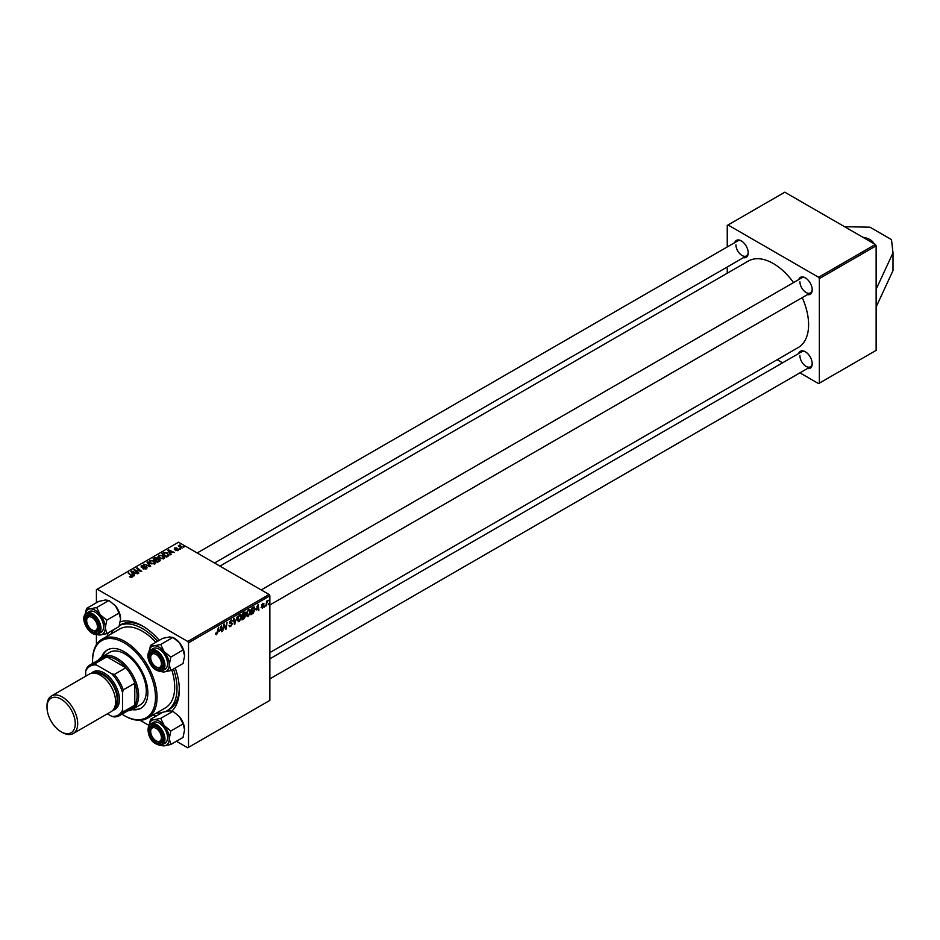 <?xml version="1.0" encoding="UTF-8"?>
<svg xmlns="http://www.w3.org/2000/svg" width="940" height="940" viewBox="0 0 940 940"><rect width="100%" height="100%" fill="white"/><g stroke="black" fill="none" stroke-linecap="round" stroke-linejoin="round"><path stroke-width="1.41" d="M873.989 243.683A15.193 8.777 0 0 0 862.932 237.291M175.251 668.023A52.1 30.08 60 0 1 179.305 689.76A52.1 30.08 60 0 1 171.996 710.969M156.393 715.916A52.1 30.08 60 0 1 152.644 715.258M165.311 711.592A48.845 28.2 -120 0 0 166.885 710.793L169.188 709.465A48.845 28.2 -120 0 0 179.282 688.397M269.862 652.595L798.26 347.53A49.926 28.823 -120 0 0 808.6 324.676A49.926 28.823 -120 0 0 802.22 297.616M793.536 282.576A49.926 28.823 -120 0 0 748.334 261.05L219.937 566.127M798.718 279.591A9.764 5.64 60 0 1 805.298 277.841A9.764 5.64 60 0 1 812.207 289.802A9.764 5.64 60 0 1 807.401 294.62M799.928 281.824A8.683 5.017 -120 0 0 803.712 290.566A8.683 5.017 -120 0 0 810.409 292.892A8.683 5.017 -120 0 0 812.195 289.344M798.718 353.487A9.764 5.64 60 0 1 805.298 351.748A9.764 5.64 60 0 1 812.207 363.71A9.764 5.64 60 0 1 807.401 368.527M799.928 355.731A8.683 5.017 -120 0 0 803.712 364.473A8.683 5.017 -120 0 0 810.409 366.8A8.683 5.017 -120 0 0 812.195 363.24M734.716 242.638A9.764 5.64 60 0 1 741.296 240.887A9.764 5.64 60 0 1 748.205 252.848A9.764 5.64 60 0 1 743.399 257.678M735.926 244.87A8.683 5.017 -120 0 0 739.709 253.612A8.683 5.017 -120 0 0 746.407 255.939A8.683 5.017 -120 0 0 748.193 252.39M876.139 289.226L876.139 350.373L819.339 383.156L819.339 278.593L818.576 277.265L875.363 244.471L876.139 245.81L876.139 289.226L893 252.883L891.484 239.606L869.994 227.198L844.567 226.693M140.072 720.287L148.99 725.433M176.403 741.261L187.742 747.805L269.862 700.394L269.862 595.831L188.517 642.795L188.517 747.359M244.247 615.042L245.657 615.853L244.106 618.673L241.956 619.918L242.861 613.197L244.988 612.069L245.657 615.853L244.588 614.76M244.988 612.069L245.728 613.045L244.424 612.293M253.824 606.946L254.999 608.721L253.342 613.197L250.886 614.76L251.791 608.039L254.435 607.017M261.144 607.381L262.471 608.157L261.144 607.311L262.495 607.569L263.235 606.453L261.625 605.254L262.8 603.292L264.07 603.927L262.777 603.868L262.19 604.831L263.788 606.089L262.471 608.157L261.144 607.393M261.696 606.911L262.495 607.569M262.8 603.292L264.07 603.927L262.883 603.245M263.517 604.326L262.354 603.633M263.788 606.089L262.707 605.301M265.033 605.701L264.351 606.993L265.033 605.701M266.807 603.762L265.961 606.065L266.619 601.165L267.183 600.848L267.042 601.859L268.323 600.261L266.302 603.48M215.448 634.042L216.541 634.676L215.495 633.349L216.059 632.937L216.576 633.924L218.526 627.25L217.857 632.173L216.541 634.676L215.448 633.936M215.589 633.278L216.576 633.924M219.502 631.198L221.405 625.582L222.145 631.351L221.582 631.68L221.405 630.094L219.102 630.963M268.805 603.527L268.123 604.82L268.805 603.527M237.421 616.334L234.354 624.301L233.531 618.579L234.095 618.25L234.8 623.161L237.421 616.334M229.63 622.092L232.403 623.69L230.711 626.486L229.489 626.71L229.055 625.347L230.746 625.746L231.839 624.078L229.607 622.409L231.111 619.895L232.685 620.788L231.087 620.635L230.171 622.045L232.403 623.69L231.334 622.574M229.055 625.382L230.746 625.746M231.698 623.62L229.63 622.727M229.83 623.161L229.607 622.409L231.581 623.549M231.111 619.895L232.685 620.788L231.123 619.895M232.121 621.164L230.547 620.318M229.689 621.775L230.371 622.48M223.838 626.592L222.698 631.034L223.614 624.301L224.202 623.96L225.741 628.343L227.057 622.315L226.152 629.048L225.565 629.389L224.014 625.018L223.344 626.31M256.267 609.966L258.171 604.35L258.911 610.13L258.347 610.448L258.171 608.861L255.868 609.731M246.456 615.312L248.266 616.358L246.421 614.736L247.161 611.564L248.748 609.707L249.958 609.59L250.604 611.4L248.266 616.358L247.114 616.487M237.526 620.471L239.336 621.516L237.491 619.895L238.231 616.722L239.817 614.866L241.028 614.748L241.674 616.558L239.336 621.516L238.184 621.645M170.375 553.214L171.186 554.436L170.587 554.788L167.708 550.253L168.389 549.853L174.499 552.532L172.29 552.109L170.375 553.214L170.375 554.471M159.565 559.218L159.694 561.074L157.532 562.32L153.079 558.689L155.288 557.526L157.238 557.796L157.814 558.983L159.565 559.218L159.565 561.145M160.305 560.24L159.694 561.074M157.238 559.676L157.238 557.796L157.814 559.406M132.199 577.031L129.473 576.667L131.6 576.643L131.33 575.644L128.169 573.071L132.011 575.409L132.199 577.031L132.693 576.373M131.6 577.266L131.33 575.644M136.147 570.886L138.85 573.106L138.286 573.435L133.833 569.805L140.518 571.215L136.7 568.148L137.263 567.819L141.728 571.449L135.043 570.051L136.147 571.696M146.476 568.782L146.476 566.961L146.37 568.853L142.88 568.759L145.77 568.465L145.97 567.313L141.176 567.126L141.247 565.434L144.372 565.434L141.858 565.81L141.693 566.785L146.476 566.961L147.133 567.866M145.77 569.123L145.97 567.313M141.176 567.126L141.247 565.434L141.247 567.173M141.858 565.81L141.693 567.349M147.627 561.838L150.659 566.291L149.942 566.702L143.75 564.082L149.625 566.009L147.028 562.191L147.627 561.838L147.627 563.084M149.178 561.803L149.965 560.404L154.207 560.722L155.782 562.707L154.983 563.871L150.823 563.601L149.155 561.568M188.517 642.795L187.742 641.468L97.184 589.18L178.541 542.216L269.099 594.503L269.862 595.831M187.742 641.468L269.099 594.503M133.609 574.446L134.42 575.668L133.809 576.02L130.942 571.473L131.624 571.085L137.733 573.753L135.525 573.341L133.609 574.446L133.609 575.703M158.108 556.644L158.895 555.258L163.137 555.563L164.712 557.549L163.912 558.712L159.753 558.442L158.084 556.41M168.789 555.669L166.474 557.162L162.009 553.543L164.101 552.414L167.414 552.955L168.789 555.669L169.047 555.011M178.13 550.511L175.404 550.476L177.66 550.217L177.801 549.442L174.346 549.312L174.405 547.985L176.861 547.938L174.817 548.937L178.318 549.101L178.318 550.394M177.66 550.722L177.801 549.442M174.346 549.312L174.405 547.985L174.405 549.336M174.863 548.29L174.817 549.501M179.857 548.549L180.492 549.066L179.282 548.878L179.857 548.549L179.857 549.324M183.617 546.375L184.263 546.892L183.053 546.704L183.617 546.375L183.617 547.151M180.081 544.883L182.101 548.138L178.295 545.823L179.528 546.046L180.081 544.883L179.857 547.092M179.528 546.046L179.552 545.012L179.528 546.046M97.184 589.18L96.421 589.627L96.421 602.728M108.899 600.472L96.691 607.522L90.052 608.873L86.55 608.427L98.771 601.377L105.398 600.014L108.899 600.472L115.526 605.865L119.028 613.068L120.59 618.92L119.028 626.569L106.819 633.63L105.245 627.779A14.323 8.272 60 0 1 100.181 634.982L96.421 634.383L96.421 644.687M143.644 626.663A48.845 28.2 -120 0 0 120.355 624.877L119.415 625.417M777.18 359.703L782.573 362.816M799.94 372.839L818.576 383.602L819.339 383.156M876.139 245.81L819.339 278.593M875.363 244.471L784.806 192.195L728.018 224.977L818.576 277.265M728.018 224.977L727.255 225.424L727.255 246.95M727.255 266.995L727.255 273.223M741.695 241.122A8.683 5.017 -120 0 0 737.724 240.899L197.177 552.979M805.698 351.983A8.683 5.017 -120 0 0 801.726 351.76L269.862 658.823M805.698 278.076A8.683 5.017 -120 0 0 801.726 277.852L261.179 589.932M107.066 636.298A52.1 30.08 60 0 1 108.37 632.726M120.344 621.716A52.1 30.08 60 0 1 142.469 625.958A52.1 30.08 60 0 1 159.271 640.352M149.965 563.001L149.965 560.404M154.207 561.438L154.207 560.722M150.024 561.615L150.024 563.048L150.036 561.779L151.399 563.295L154.395 563.483L154.936 562.661L154.936 563.894M151.399 563.883L151.399 563.295M150.576 560.78L150.036 561.779L150.576 560.78L153.596 561.004L154.395 564.129M143.374 569.005L143.374 568.406M134.42 570.286L134.42 569.464M137.263 568.606L137.263 567.819M135.043 570.792L135.043 570.051M129.967 577.007L129.967 576.302M130.378 577.195L130.378 576.608M128.733 573.529L128.733 572.742M132.011 577.125L132.011 575.409M131.624 572.554L131.624 571.085M132.446 572.554L133.292 573.905L134.82 573.024L131.788 571.661L132.446 573.846M133.292 575.198L133.292 573.905M131.788 572.824L131.788 571.661M134.82 573.753L134.82 573.024M155.288 558.149L155.288 557.526M154.16 558.795L155.558 559.923L157.145 558.748L155.124 558.243L154.16 559.582M155.558 560.71L155.558 559.923M157.145 558.724L157.145 559.723L156.71 558.137M156.075 560.346L157.579 561.568L159.154 560.628L158.989 559.535L157.262 559.664L156.075 561.133M157.579 562.296L157.579 561.568M159.154 561.391L158.989 559.535M158.895 557.843L158.895 555.258M163.137 556.28L163.137 555.563M158.954 556.468L158.954 557.89L158.966 556.633L160.329 558.137L163.325 558.337L163.866 557.502L163.866 558.748M160.329 558.724L160.329 558.137M159.506 555.622L158.966 556.633L159.506 555.622L162.526 555.857L163.325 558.971M168.389 551.322L168.389 549.853M169.212 551.322L170.058 552.673L171.585 551.792L168.554 550.429L169.212 552.626M170.058 553.966L170.058 552.673M168.554 551.592L168.554 550.429M171.585 552.52L171.585 551.792M164.101 553.061L164.101 552.414M167.414 553.66L167.414 552.955M163.09 553.637L166.509 556.41L168.201 554.905L166.815 553.261L164.7 552.814L163.09 554.424M166.509 557.138L166.509 556.41M167.226 556.727L167.226 555.998M175.886 550.711L175.886 550.111M178.858 546.281L178.858 545.494M234.225 623.408L235.071 623.89M234.142 622.774L234.8 623.161M229.055 625.535L230.711 626.486M231.005 619.965L232.674 620.929M229.63 622.057L230.288 622.433L229.63 622.057M225.001 627.908L225.741 628.343M225.224 628.508L226.152 629.048M221.511 630.987L222.145 631.351M220.771 629.73L221.405 630.094M220.547 628.026L219.807 630.293L221.323 629.412L220.994 626.498L220.136 627.791M261.625 605.278L263.036 606.089M258.277 609.755L258.911 610.13M257.548 608.497L258.171 608.861M257.313 606.793L256.573 609.061L258.089 608.18L257.76 605.266L256.902 606.559M251.85 613.479L252.472 613.843M254.388 608.368L254.999 608.721M252.249 608.497L251.556 613.655L254.446 609.002L253.765 607.722L251.767 608.215M253.048 607.311L254.059 607.78L253.154 607.252M249.993 611.047L250.604 611.4M247.596 611.787L246.973 614.443L248.301 615.606L250.052 611.658L248.736 610.448L247.173 611.541M248.184 610.13L249.57 610.377L248.595 609.813M246.433 615.089L248.301 615.606M243.484 618.309L244.106 618.673M243.319 613.655L243.037 615.747L245.164 613.397L242.837 613.374M243.648 612.739L245.164 613.397M242.931 616.534L242.626 618.802L245.093 616.158L242.45 616.252M243.495 615.489L245.093 616.158M241.063 616.205L241.674 616.558M238.666 616.945L238.043 619.601L239.371 620.764L241.122 616.816L239.806 615.606L238.243 616.699M239.254 615.289L240.64 615.536L239.665 614.971M237.503 620.247L239.371 620.764M876.139 306.945L893 270.603L893 252.883M132.011 709.618A33.64 19.423 -120 0 0 140.871 708.266A33.64 19.423 -120 0 0 146.029 681.312A33.64 19.423 -120 0 0 124.045 651.655A33.64 19.423 -120 0 0 107.231 649.998A33.64 19.423 -120 0 0 101.638 656.99M107.618 649.775A33.64 19.423 -120 0 0 102.401 656.543M121.953 714.177A44.497 25.686 -120 0 0 124.045 715.457A44.497 25.686 -120 0 0 155.511 697.292A44.497 25.686 -120 0 0 124.045 642.795A44.497 25.686 -120 0 0 92.59 660.961A44.497 25.686 -120 0 0 92.66 663.417M124.82 715.904L124.045 715.457L124.82 715.904A45.578 26.32 60 0 0 147.603 718.16L165.264 707.973A45.578 26.32 -120 0 0 171.797 670.009M92.59 660.526A45.578 26.32 60 0 1 92.59 660.08A45.578 26.32 60 0 1 102.025 639.212A45.578 26.32 60 0 1 124.82 641.468A45.578 26.32 60 0 1 154.595 681.641A45.578 26.32 60 0 1 147.603 718.16M155.829 642.337A45.578 26.32 -120 0 0 142.469 631.28A45.578 26.32 -120 0 0 119.674 629.025L102.025 639.212M156.498 713.037A48.845 28.2 -120 0 0 162.044 712.649M166.885 710.793A48.845 28.2 -120 0 0 173.536 669.01M157.556 641.339A48.845 28.2 -120 0 0 142.469 628.625A48.845 28.2 -120 0 0 119.38 625.511M98.465 660.068A30.386 17.543 60 0 1 101.955 656.802L109.627 652.372A30.386 17.543 60 0 1 124.82 653.876A30.386 17.543 60 0 1 144.666 680.654A30.386 17.543 60 0 1 140.013 705L132.34 709.43A30.386 17.543 60 0 1 127.769 710.816M114.022 629.459A48.845 28.2 -120 0 0 110.908 634.077M132.787 709.171A33.64 19.423 -120 0 0 141.247 708.043M156.816 667.294L156.052 666.86A7.602 4.383 -120 0 0 161.422 663.758A7.602 4.383 -120 0 0 156.052 654.452A7.602 4.383 -120 0 0 150.682 657.553A7.602 4.383 -120 0 0 156.052 666.86L156.816 667.294A8.683 5.017 60 0 0 161.163 667.729A8.683 5.017 -120 0 0 162.949 664.181A8.683 5.017 60 0 1 161.163 667.729L161.163 667.729A8.683 5.017 -120 0 1 156.428 667.059M150.694 657.13A8.683 5.017 60 0 1 150.682 656.661A8.683 5.017 60 0 1 152.48 652.689A8.683 5.017 60 0 1 156.451 652.924A8.683 5.017 -120 0 0 152.48 652.689A8.683 5.017 -120 0 0 150.694 657.13M150.564 645.38L162.773 638.319L169.412 636.968L172.901 637.414L179.54 642.819A14.323 8.272 60 0 1 183.241 649.235A14.323 8.272 60 0 1 184.604 655.873L183.03 663.523L170.822 670.573L169.247 664.733L170.822 657.072L164.183 651.678L160.693 644.476L154.054 645.827L150.564 645.38L149.084 651.385A14.323 8.272 60 0 1 154.054 645.827A14.323 8.272 60 0 1 164.183 651.678A14.323 8.272 60 0 1 169.247 664.733A14.323 8.272 60 0 1 164.183 671.936L170.822 670.573M160.693 644.476L172.901 637.414L174.476 638.319A14.323 8.272 60 0 1 179.54 642.819L183.03 650.022L184.604 655.873M150.071 661.184A9.764 5.64 60 0 1 150.071 653.218A9.764 5.64 60 0 1 156.052 652.677A9.764 5.64 60 0 1 162.032 660.115A9.764 5.64 60 0 1 162.961 664.639A9.764 5.64 60 0 1 157.838 669.386A9.764 5.64 60 0 1 150.071 661.184M148.073 655.791A11.938 6.897 60 0 1 150.541 650.045C147.639 652.184 147.122 655.909 148.99 661.243C152.492 668.928 156.992 672.088 162.479 670.725L165.088 669.221A11.938 6.897 -120 0 0 166.427 658.223A11.938 6.897 -120 0 0 153.15 648.541L150.541 650.045A11.938 6.897 60 0 1 163.819 659.739A11.938 6.897 60 0 1 162.479 670.725A11.938 6.897 60 0 1 156.275 669.997M183.03 650.022L170.822 657.072M160.623 671.313A14.323 8.272 -120 0 0 164.183 671.936M85.105 614.408A14.323 8.272 60 0 1 86.351 611.012A14.323 8.272 60 0 1 90.052 608.873A14.323 8.272 60 0 1 100.181 614.725L96.691 607.522M86.55 608.427L85.082 614.431M86.069 616.264A9.764 5.64 60 0 1 92.05 615.724A9.764 5.64 60 0 1 98.959 627.685A9.764 5.64 60 0 1 98.03 631.139A9.764 5.64 60 0 1 88.595 628.613A9.764 5.64 60 0 1 86.069 616.264M98.136 629.87A8.683 5.017 -120 0 0 98.947 627.227A8.683 5.017 60 0 1 97.161 630.775A8.683 5.017 -120 0 0 98.136 629.87M92.449 615.97A8.683 5.017 -120 0 0 88.478 615.735A8.683 5.017 -120 0 0 87.502 616.64A8.683 5.017 -120 0 0 86.692 620.177A8.683 5.017 60 0 1 86.68 619.718A8.683 5.017 60 0 1 88.478 615.735A8.683 5.017 60 0 1 92.449 615.97M85.199 614.337A11.938 6.897 60 0 1 86.539 613.091L85.058 614.466C80.029 620.647 91.004 638.154 98.477 633.772L101.085 632.268A11.938 6.897 -120 0 0 102.425 631.022A11.938 6.897 -120 0 0 100.263 617.157A11.938 6.897 -120 0 0 89.147 611.587L86.539 613.091A11.938 6.897 60 0 1 97.642 618.673A11.938 6.897 60 0 1 99.816 632.526A11.938 6.897 60 0 1 98.477 633.772A11.938 6.897 60 0 1 92.273 633.043M106.819 620.118L100.181 614.725A14.323 8.272 60 0 1 105.245 627.779L106.819 620.118L119.028 613.068M96.62 634.359A14.323 8.272 60 0 0 100.181 634.982L106.819 633.63M115.526 605.865A14.323 8.272 60 0 1 120.59 618.92M92.414 630.106A8.683 5.017 -120 0 0 97.161 630.775A8.683 5.017 60 0 1 92.813 630.352L92.05 629.906A7.602 4.383 -120 0 0 97.419 626.804A7.602 4.383 -120 0 0 92.05 617.498A7.602 4.383 -120 0 0 86.68 620.6A7.602 4.383 -120 0 0 92.05 629.906L92.813 630.352M150.564 719.276L162.773 712.226L169.412 710.875L172.901 711.322L160.693 718.371L154.054 719.735L150.564 719.276L149.084 725.292A14.323 8.272 60 0 1 154.054 719.735A14.323 8.272 60 0 1 164.183 725.586L160.693 718.371M169.247 738.64A14.323 8.272 60 0 1 167.896 743.705A14.323 8.272 60 0 1 164.183 745.843L170.822 744.48L169.247 738.64L170.822 730.979L164.183 725.586A14.323 8.272 -120 0 1 169.247 738.64M162.032 742.001A9.764 5.64 60 0 1 152.597 739.475A9.764 5.64 60 0 1 150.071 727.114A9.764 5.64 60 0 1 156.052 726.585A9.764 5.64 60 0 1 162.961 738.546A9.764 5.64 60 0 1 162.032 742.001M151.505 727.501A8.683 5.017 -120 0 0 150.694 731.038A8.683 5.017 60 0 1 150.682 730.568A8.683 5.017 60 0 1 152.48 726.596A8.683 5.017 -120 0 0 151.505 727.501M156.428 740.967A8.683 5.017 -120 0 0 161.163 741.636A8.683 5.017 -120 0 0 162.138 740.732A8.683 5.017 -120 0 0 162.949 738.088A8.683 5.017 60 0 1 161.163 741.636A8.683 5.017 60 0 1 156.816 741.202L156.052 740.767A7.602 4.383 -120 0 0 161.422 737.665A7.602 4.383 -120 0 0 156.052 728.359A7.602 4.383 -120 0 0 150.682 731.461A7.602 4.383 -120 0 0 156.052 740.767L156.816 741.202M149.202 725.198A11.938 6.897 60 0 1 150.541 723.953L149.072 725.316C146.147 730.298 149.648 746.431 162.479 744.633L165.088 743.129A11.938 6.897 -120 0 0 166.427 741.883A11.938 6.897 -120 0 0 164.265 728.018A11.938 6.897 -120 0 0 153.15 722.449L150.541 723.953A11.938 6.897 60 0 1 161.657 729.522A11.938 6.897 60 0 1 163.819 743.387A11.938 6.897 60 0 1 162.479 744.633A11.938 6.897 60 0 1 156.275 743.904M172.901 711.322L179.54 716.727L183.03 723.929L184.604 729.769L183.03 737.43L170.822 744.48M183.03 723.929L170.822 730.979M160.434 745.232L164.183 745.843A14.323 8.272 60 0 1 160.623 745.22M179.54 716.727A14.323 8.272 60 0 1 184.604 729.769M156.451 726.82A8.683 5.017 -120 0 0 152.48 726.596A8.683 5.017 60 0 1 156.451 726.82M101.955 656.802A30.386 17.543 60 0 1 125.361 664.944A30.386 17.543 60 0 1 138.627 695.53A30.386 17.543 60 0 1 132.34 709.43M107.383 713.812L111.766 716.351A28.224 16.297 -120 0 0 122.517 710.147L123.281 711.803A29.305 16.92 60 0 1 119.521 715.587L131.024 708.936A29.305 16.92 -120 0 0 134.796 705.153A29.305 16.92 -120 0 0 137.099 695.53A29.305 16.92 -120 0 0 134.796 683.239A29.305 16.92 -120 0 0 125.866 667.776L106.878 656.813A29.305 16.92 -120 0 0 101.72 658.188L90.217 664.827A29.305 16.92 60 0 1 95.375 663.464L96.421 664.956A28.224 16.297 -120 0 0 85.681 671.16L85.681 676.224M123.281 711.803L134.796 705.153L134.796 683.239L123.281 689.878L122.517 692.428A28.224 16.297 -120 0 0 111.766 673.816L114.363 674.415L125.866 667.776A29.305 16.92 -120 0 0 106.878 656.813L95.375 663.464M85.681 671.16L86.445 668.61A29.305 16.92 60 0 1 90.217 664.827M119.521 715.587A29.305 16.92 60 0 1 114.363 716.95L111.766 716.351M122.517 710.147L122.517 692.428M111.766 673.816L96.421 664.956M114.363 674.415A29.305 16.92 60 0 1 123.281 689.878M62.346 732.471L61.124 731.766A19.975 11.527 -120 0 0 75.247 723.612A19.975 11.527 -120 0 0 61.124 699.16A19.975 11.527 -120 0 0 47 707.315A19.975 11.527 -120 0 0 61.124 731.766L62.346 732.471A21.702 12.537 60 0 0 73.203 733.553A21.702 12.537 60 0 0 76.528 716.163A21.702 12.537 60 0 0 62.346 697.034A21.702 12.537 60 0 0 51.5 695.952A21.702 12.537 60 0 0 47 705.893L47 707.315M113.975 708.748A20.621 11.903 -120 0 0 116.713 692.122A20.621 11.903 -120 0 0 103.329 674.262A20.621 11.903 -120 0 0 93.365 673.052M91.497 673.252A21.702 12.537 60 0 1 104.093 672.923A21.702 12.537 60 0 1 118.746 693.802A21.702 12.537 60 0 1 112.859 710.264M95.904 673.357A19.54 11.28 60 0 1 103.329 675.143A19.54 11.28 60 0 1 115.444 690.418A19.54 11.28 60 0 1 114.974 706.398M51.5 695.952L89.406 674.062A21.702 12.537 60 0 1 100.263 675.143A21.702 12.537 60 0 1 114.445 694.272A21.702 12.537 60 0 1 111.108 711.662L73.203 733.553M148.026 565.892L148.026 565.304M143.914 567.302L143.914 566.714M154.454 558.63L154.454 557.902M156.463 560.123L156.463 559.394M158.625 561.685L158.625 560.969M163.349 553.495L163.349 552.767M180.833 547.879L180.833 547.068M233.919 621.246L234.624 621.645M224.108 625.405L224.942 625.875M224.566 626.769L225.459 627.286M261.649 605.477L262.577 606.018M252.437 607.663L253.06 608.027M149.143 661.266A11.292 6.521 -120 0 0 160.047 670.937A11.292 6.521 -120 0 0 162.961 660.033A11.292 6.521 -120 0 0 152.057 650.374A11.292 6.521 -120 0 0 149.143 661.266M85.141 615.101A11.292 6.521 -120 0 0 88.055 629.377A11.292 6.521 -120 0 0 98.959 632.303A11.292 6.521 -120 0 0 96.044 618.027A11.292 6.521 -120 0 0 85.141 615.101M162.961 743.152A11.292 6.521 -120 0 0 160.047 728.888A11.292 6.521 -120 0 0 149.143 725.962A11.292 6.521 -120 0 0 152.057 740.238A11.292 6.521 -120 0 0 162.961 743.152M146.311 567.807L146.311 568.876M141.388 566.374L141.388 567.243M131.87 576.29L131.87 577.184M159.447 560.134L159.447 561.215M168.201 554.905L168.201 556.151M178.036 549.771L178.036 550.558M174.605 548.631L174.605 549.43M229.865 625.899L229.055 625.429M231.639 623.584L229.607 622.409M231.851 620.529L230.946 620M216.177 633.983L215.46 633.56M261.943 607.651L261.238 607.24M263.306 603.797L262.624 603.398M244.964 612.892L244.177 612.434M244.905 615.63L244.071 615.148M92.59 660.961L92.59 660.08M269.862 604.972L810.409 292.892M150.682 657.553L150.682 656.661M86.68 620.6L86.68 619.718M746.407 255.939L214.543 563.001M810.409 366.8L269.862 678.88M150.682 731.461L150.682 730.568"/></g></svg>
